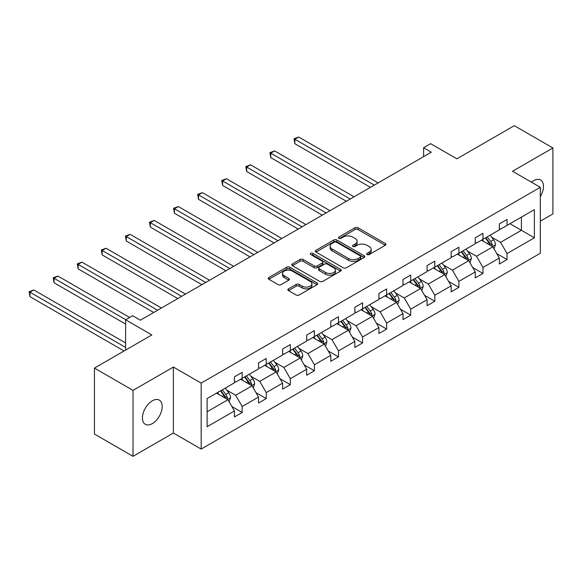 <?xml version="1.0" encoding="UTF-8"?>
<svg xmlns="http://www.w3.org/2000/svg" width="582" height="582" viewBox="0 0 582 582"><rect width="100%" height="100%" fill="white"/><g stroke="black" fill="none" stroke-linecap="round" stroke-linejoin="round"><path stroke-width="0.87" d="M367.082 254.574A1.499 0.866 0 0 0 369.206 254.574L385.306 245.277A2.146 1.237 0 0 0 385.931 244.404A2.146 1.237 0 0 0 385.306 243.531L358.032 227.78A2.146 1.237 0 0 0 354.998 227.78L338.899 237.078A1.499 0.866 0 0 0 338.462 237.689A1.499 0.866 0 0 0 338.899 238.3A1.499 0.866 0 0 0 341.023 238.3L343.104 237.1A6.86 3.958 0 0 1 352.801 237.1L355.078 238.409A6.86 3.958 0 0 1 357.086 241.21A6.86 3.958 0 0 1 355.078 244.011L352.99 245.211A1.499 0.866 0 0 0 352.554 245.83A1.499 0.866 0 0 0 352.99 246.441A1.499 0.866 0 0 0 355.115 246.441L357.195 245.233A6.86 3.958 0 0 1 366.893 245.233L369.17 246.55A6.86 3.958 0 0 1 371.178 249.351A6.86 3.958 0 0 1 369.17 252.144L367.082 253.352A1.499 0.866 0 0 0 366.645 253.963A1.499 0.866 0 0 0 367.082 254.574L367.082 253.352M152.317 423.616A13.975 8.068 120 0 0 161.447 411.307A13.975 8.068 120 0 0 159.301 400.11A13.975 8.068 120 0 0 152.317 400.802A13.975 8.068 120 0 0 143.187 413.111A13.975 8.068 120 0 0 145.333 424.307A13.975 8.068 120 0 0 152.317 423.616M540.322 196.563A13.975 8.068 120 0 0 540.591 179.976A13.975 8.068 120 0 0 533.607 180.667A13.975 8.068 120 0 0 531.446 182.181M540.322 221.175L552.9 213.907L552.9 147.959L514.306 125.676L456.885 158.828L430.644 143.681L423.616 147.733L423.616 156.645M133.023 456.324L173.385 433.015L173.385 367.067L133.023 390.369L133.023 456.324L94.43 434.041L94.43 368.093L151.851 334.934L125.61 319.787L125.61 350.088M133.023 390.369L94.43 368.093M288.483 288.847A2.146 1.237 0 0 0 287.857 289.72A2.146 1.237 0 0 0 288.483 290.593L296.136 295.009A2.146 1.237 0 0 0 299.163 295.009L317.045 284.693A2.146 1.237 0 0 0 317.67 283.812A2.146 1.237 0 0 0 317.045 282.939L289.771 267.196A2.146 1.237 0 0 0 286.737 267.196L268.862 277.512A2.146 1.237 0 0 0 268.237 278.392A2.146 1.237 0 0 0 268.862 279.265L278.101 284.605A2.146 1.237 0 0 0 281.135 284.605L288.788 280.182A2.146 1.237 0 0 0 289.414 279.309A2.146 1.237 0 0 0 288.788 278.436L284.205 275.788A5.733 3.31 0 0 1 282.525 273.445A5.733 3.31 0 0 1 286.06 270.39A5.733 3.31 0 0 1 292.31 271.11L310.264 281.477A5.733 3.31 0 0 1 311.945 283.812A5.733 3.31 0 0 1 308.402 286.875A5.733 3.31 0 0 1 302.16 286.155L299.163 284.423A2.146 1.237 0 0 0 296.136 284.423L288.483 288.847L288.483 290.593M125.61 319.787L132.638 315.728L140.349 320.187L431.335 152.193L423.616 147.733M173.385 367.067L201.176 383.109L540.322 187.302L540.322 253.257L201.176 449.064L201.176 383.109M552.9 147.959L512.531 171.261L540.322 187.302M343.256 267.807A2.146 1.237 0 0 0 346.29 267.807L364.165 257.484A2.146 1.237 0 0 0 364.798 256.611A2.146 1.237 0 0 0 364.165 255.731L336.891 239.988A2.146 1.237 0 0 0 333.864 239.988L315.982 250.311A2.146 1.237 0 0 0 315.357 251.184A2.146 1.237 0 0 0 315.982 252.057L343.256 267.807M311.355 254.901A1.499 0.866 0 0 1 312.876 255.112L312.876 253.33L340.608 269.335A2.146 1.237 0 0 1 341.234 270.208A2.146 1.237 0 0 1 340.608 271.088L322.726 281.412A2.146 1.237 0 0 1 319.7 281.412L292.426 265.661L292.426 263.915A2.146 1.237 0 0 0 291.793 264.788A2.146 1.237 0 0 0 292.426 265.661M292.426 263.915L300.072 259.492A2.146 1.237 0 0 1 303.106 259.492L314.164 265.879A2.146 1.237 0 0 0 317.197 265.879L322.275 262.948A2.146 1.237 0 0 0 322.901 262.075A2.146 1.237 0 0 0 322.275 261.202L310.759 254.552A1.499 0.866 0 0 1 310.315 253.941A1.499 0.866 0 0 1 311.246 253.141A1.499 0.866 0 0 1 312.876 253.33M207.119 398.568L234.437 382.796L234.437 376.823L242.156 372.371L242.156 378.344L258.524 368.893L258.524 362.921L266.236 358.468L266.236 364.434L282.605 354.991L282.605 349.018L290.323 344.566L290.323 350.531L306.685 341.088L306.685 335.116L314.404 330.656L314.404 336.629L330.765 327.186L330.765 321.213L338.484 316.753L338.484 322.726L354.845 313.283L354.845 307.311L362.564 302.851L362.564 308.824L378.926 299.381L378.926 293.408L386.644 288.948L386.644 294.921L403.006 285.471L403.006 279.505L410.725 275.046L410.725 281.019L427.093 271.568L427.093 265.603L434.812 261.143L434.812 267.116L451.174 257.666L451.174 251.693L458.892 247.241L458.892 253.214L475.254 243.763L475.254 237.791L482.973 233.338L482.973 239.311L499.334 229.861L499.334 223.888L507.053 219.436L507.053 225.409L534.378 209.629L534.378 237.791L507.053 253.57L507.053 259.543L499.334 263.995L499.334 258.022L482.973 267.473L482.973 273.445L475.254 277.898L475.254 271.925L458.892 281.375L458.892 287.348L451.174 291.8L451.174 285.827L434.812 295.278L434.812 301.25L427.093 305.703L427.093 299.737L410.725 309.18L410.725 315.153L403.006 319.605L403.006 313.64L386.644 323.083L386.644 329.056L378.926 333.515L378.926 327.542L362.564 336.985L362.564 342.958L354.845 347.418L354.845 341.445L338.484 350.888L338.484 356.861L330.765 361.32L330.765 355.347L314.404 364.798L314.404 370.763L306.685 375.223L306.685 369.25L290.323 378.7L290.323 384.666L282.605 389.125L282.605 383.152L266.236 392.603L266.236 398.575L258.524 403.028L258.524 397.055L242.156 406.505L242.156 412.478L234.437 416.93L234.437 410.957L207.119 426.737L207.119 398.568M240.613 379.231L252.035 385.83L235.674 395.273L226.74 390.115M235.674 395.273L242.156 406.505M252.035 385.83L258.524 397.055M234.437 381.37L235.674 382.083L242.156 378.344M264.694 365.329L276.115 371.927L259.754 381.37L250.82 376.212M259.754 381.37L266.236 392.603M276.115 371.927L282.605 383.152M258.524 367.468L259.754 368.18L266.236 364.434M288.774 351.426L300.203 358.017L283.834 367.468L274.9 362.31M283.834 367.468L290.323 378.7M300.203 358.017L306.685 369.25M282.605 353.565L283.834 354.278L290.323 350.531M312.861 337.524L324.283 344.115L307.922 353.565L298.981 348.407M307.922 353.565L314.404 364.798M324.283 344.115L330.765 355.347M306.685 339.662L307.922 340.375L314.404 336.629M336.942 323.621L348.363 330.212L332.002 339.662L323.068 334.505M332.002 339.662L338.484 350.888M348.363 330.212L354.845 341.445M330.765 325.76L332.002 326.473L338.484 322.726M361.022 309.719L372.444 316.31L356.082 325.76L347.148 320.602M356.082 325.76L362.564 336.985M372.444 316.31L378.926 327.542M354.845 311.857L356.082 312.57L362.564 308.824M385.102 295.816L396.524 302.407L380.162 311.857L371.229 306.699M380.162 311.857L386.644 323.083M396.524 302.407L403.006 313.64M378.926 297.955L380.162 298.668L386.644 294.921M409.182 281.906L420.604 288.505L404.243 297.955L395.309 292.79M404.243 297.955L410.725 309.18M420.604 288.505L427.093 299.737M403.006 284.045L404.243 284.758L410.725 281.019M433.263 268.004L444.692 274.602L428.323 284.045L419.389 278.887M428.323 284.045L434.812 295.278M444.692 274.602L451.174 285.827M427.093 270.143L428.323 270.856L434.812 267.116M457.343 254.101L468.772 260.7L452.403 270.143L443.469 264.985M452.403 270.143L458.892 281.375M468.772 260.7L475.254 271.925M451.174 256.24L452.403 256.953L458.892 253.214M481.43 240.199L492.852 246.797L476.491 256.24L467.55 251.082M476.491 256.24L482.973 267.473M492.852 246.797L499.334 258.022M475.254 242.338L476.491 243.05L482.973 239.311M509.985 223.714L521.407 230.305L500.571 242.338L491.637 237.18M500.571 242.338L507.053 253.57M534.378 237.791L521.407 230.305L521.407 217.115L534.378 209.629M173.385 433.015L201.176 449.064M499.334 228.435L500.571 229.148L507.053 225.409M207.119 411.765L227.955 399.732L216.533 393.134M227.955 399.732L234.437 410.957M496.788 253.614L507.053 259.543M472.708 267.516L482.973 273.445M448.627 281.419L458.892 287.348M424.54 295.321L434.812 301.25M400.46 309.224L410.725 315.153M376.379 323.126L386.644 329.056M352.299 337.029L362.564 342.958M328.219 350.939L338.484 356.861M304.139 364.841L314.404 370.763M280.058 378.744L290.323 384.666M255.971 392.646L266.236 398.575M231.891 406.549L242.156 412.478M367.686 254.785L369.17 253.927A6.86 3.958 0 0 0 371.178 251.133L371.178 249.351M357.086 241.21L357.086 242.992A6.86 3.958 0 0 1 355.078 245.793L353.594 246.652M385.277 245.298L358.032 229.563A2.146 1.237 0 0 0 354.998 229.563L339.502 238.511M364.165 255.731L364.165 257.484L336.891 241.77A2.146 1.237 0 0 0 333.864 241.77L316.011 252.079M360.382 257.222A1.499 0.866 0 0 0 360.818 256.611A1.499 0.866 0 0 0 360.382 255.993L336.44 242.17A1.499 0.866 0 0 0 334.315 242.17L332.118 243.443A6.86 3.958 0 0 0 330.11 246.244A6.86 3.958 0 0 0 332.118 249.038L348.487 258.488A6.86 3.958 0 0 0 358.185 258.488L360.382 257.222L360.382 259.005A1.499 0.866 0 0 0 360.818 258.393L360.818 256.611M330.11 246.244L330.11 248.027A6.86 3.958 0 0 0 332.118 250.82L332.118 249.038M360.382 259.005L358.185 260.27A6.86 3.958 0 0 1 348.487 260.27L332.118 250.82M292.448 265.676L300.072 261.274L300.072 259.492M322.901 262.075L322.901 263.857A2.146 1.237 0 0 1 322.275 264.73L317.197 267.662A2.146 1.237 0 0 1 314.164 267.662L303.106 261.274A2.146 1.237 0 0 0 300.072 261.274M312.876 255.112L340.579 271.103M325.644 272.507A5.733 3.31 0 0 0 331.893 273.227A5.733 3.31 0 0 0 335.428 270.164A5.733 3.31 0 0 0 333.748 267.829L327.426 264.177A2.146 1.237 0 0 0 324.392 264.177L319.314 267.109A2.146 1.237 0 0 0 318.689 267.982A2.146 1.237 0 0 0 319.314 268.855L325.644 272.507L325.644 274.289A5.733 3.31 0 0 0 331.893 275.01A5.733 3.31 0 0 0 335.428 271.947L335.428 270.164M318.689 267.982L318.689 269.764A2.146 1.237 0 0 0 319.314 270.637L319.314 268.855M325.644 274.289L319.314 270.637M311.945 283.812L311.945 285.595A5.733 3.31 0 0 1 308.402 288.657A5.733 3.31 0 0 1 302.16 287.937L299.163 286.206A2.146 1.237 0 0 0 296.136 286.206L288.512 290.607M282.525 273.445L282.525 275.228A5.733 3.31 0 0 0 284.205 277.57L284.205 275.788M288.759 280.204L284.205 277.57M317.015 284.707L289.771 268.979A2.146 1.237 0 0 0 286.737 268.979L268.891 279.28M494.023 248.827L495.442 244.724A5.784 3.339 -120 0 0 493.594 239.799L490.131 235.172M483.918 241.639L482.413 239.631M378.154 182.894L298.704 137.025L294.841 139.251L294.841 143.703L370.436 187.353M491.994 246.302L492.321 244.971A5.784 3.339 -120 0 0 490.662 241.494L487.199 236.867M485.752 237.703L489.564 242.796A2.946 1.702 60 0 1 490.102 243.691L492.321 244.971M485.344 237.936L488.815 242.563A5.784 3.339 60 0 1 490.255 245.298M294.841 143.703L293.997 138.763L374.299 185.12M293.997 138.763L298.704 137.025M469.943 262.729L471.362 258.634A5.784 3.339 -120 0 0 469.514 253.701L466.051 249.074M459.838 255.542L458.332 253.534M354.074 196.796L274.624 150.927L270.761 153.153L270.761 157.613L346.355 201.256M467.913 260.205L468.241 258.874A5.784 3.339 -120 0 0 466.582 255.396L463.119 250.769M461.672 251.606L465.484 256.698A2.946 1.702 60 0 1 466.015 257.593L468.241 258.874M461.264 251.839L464.734 256.466A5.784 3.339 60 0 1 466.175 259.201M270.761 157.613L269.91 152.666L350.211 199.022M269.91 152.666L274.624 150.927M445.863 276.632L447.282 272.536A5.784 3.339 -120 0 0 445.434 267.604L441.971 262.984M435.751 269.444L434.252 267.436M329.994 210.699L250.544 164.83L246.681 167.056L246.681 171.515L322.275 215.158M443.833 274.107L444.161 272.783A5.784 3.339 -120 0 0 442.502 269.299L439.039 264.672M437.584 265.508L441.403 270.601A2.946 1.702 60 0 1 441.934 271.496L444.161 272.783M437.184 265.741L440.647 270.368A5.784 3.339 60 0 1 442.094 273.103M246.681 171.515L245.83 166.568L326.131 212.925M245.83 166.568L250.544 164.83M421.783 290.534L423.201 286.439A5.784 3.339 -120 0 0 421.353 281.513L417.891 276.887M411.67 283.347L410.172 281.339M305.914 224.601L226.456 178.732L222.6 180.958L222.6 185.418L298.195 229.061M419.753 288.01L420.073 286.686A5.784 3.339 -120 0 0 418.422 283.201L414.951 278.574M413.504 279.411L417.323 284.503A2.946 1.702 60 0 1 417.854 285.398L420.073 286.686M413.104 279.644L416.567 284.271A5.784 3.339 60 0 1 418.007 287.006M222.6 185.418L221.749 180.471L302.051 226.835M221.749 180.471L226.456 178.732M397.702 304.437L399.121 300.341A5.784 3.339 -120 0 0 397.273 295.416L393.803 290.789M387.59 297.249L386.092 295.241M281.834 238.504L202.376 192.635L198.52 194.861L198.52 199.32L274.115 242.963M395.673 301.913L395.993 300.588A5.784 3.339 -120 0 0 394.341 297.104L390.871 292.484M389.423 293.321L393.236 298.406A2.946 1.702 60 0 1 393.774 299.301L395.993 300.588M389.023 293.554L392.486 298.173A5.784 3.339 60 0 1 393.927 300.909M198.52 199.32L197.669 194.373L277.97 240.737M197.669 194.373L202.376 192.635M373.615 318.347L375.034 314.244A5.784 3.339 -120 0 0 373.193 309.318L369.723 304.692M363.51 311.152L362.004 309.144M257.746 252.406L178.296 206.537L174.44 208.763L174.44 213.223L250.027 256.866M371.592 315.815L371.913 314.491A5.784 3.339 -120 0 0 370.261 311.014L366.791 306.387M365.343 307.223L369.155 312.316A2.946 1.702 60 0 1 369.694 313.211L371.913 314.491M364.943 307.456L368.406 312.083A5.784 3.339 60 0 1 369.846 314.811M174.44 213.223L173.589 208.276L253.89 254.64M173.589 208.276L178.296 206.537M349.535 332.249L350.953 328.146A5.784 3.339 -120 0 0 349.113 323.221L345.643 318.594M339.43 325.054L337.924 323.046M233.666 266.316L154.215 220.44L150.352 222.666L150.352 227.126L225.947 270.768M347.512 329.725L347.832 328.394A5.784 3.339 -120 0 0 346.174 324.916L342.711 320.289M341.263 321.126L345.075 326.218A2.946 1.702 60 0 1 345.613 327.113L347.832 328.394M340.856 321.359L344.326 325.985A5.784 3.339 60 0 1 345.766 328.714M150.352 227.126L149.509 222.178L229.81 268.542M149.509 222.178L154.215 220.44M325.454 346.152L326.873 342.049A5.784 3.339 -120 0 0 325.025 337.123L321.562 332.497M315.349 338.957L313.844 336.956M209.585 280.218L130.135 234.342L126.272 236.576L126.272 241.028L201.867 284.671M323.425 343.627L323.752 342.296A5.784 3.339 -120 0 0 322.093 338.819L318.63 334.192M317.183 335.028L320.995 340.121A2.946 1.702 60 0 1 321.533 341.016L323.752 342.296M316.775 335.261L320.245 339.888A5.784 3.339 60 0 1 321.686 342.616M126.272 241.028L125.428 236.081L205.73 282.445M125.428 236.081L130.135 234.342M301.374 360.054L302.793 355.951A5.784 3.339 -120 0 0 300.945 351.026L297.482 346.399M291.262 352.859L289.763 350.859M185.505 294.121L106.055 248.245L102.192 250.478L102.192 254.931L177.786 298.573M299.344 357.53L299.672 356.199A5.784 3.339 -120 0 0 298.013 352.721L294.55 348.094M293.095 348.931L296.915 354.023A2.946 1.702 60 0 1 297.446 354.918L299.672 356.199M292.695 349.164L296.158 353.791A5.784 3.339 60 0 1 297.606 356.519M102.192 254.931L101.341 249.984L181.642 296.347M101.341 249.984L106.055 248.245M277.294 373.957L278.713 369.854A5.784 3.339 -120 0 0 276.865 364.929L273.402 360.302M267.182 366.769L265.683 364.761M161.425 308.024L81.967 262.155L78.112 264.381L78.112 268.833L153.706 312.476M275.264 371.432L275.592 370.101A5.784 3.339 -120 0 0 273.933 366.624L270.47 361.997M269.015 362.833L272.834 367.926A2.946 1.702 60 0 1 273.365 368.821L275.592 370.101M268.615 363.066L272.078 367.693A5.784 3.339 60 0 1 273.518 370.421M78.112 268.833L77.261 263.886L157.562 310.25M77.261 263.886L81.967 262.155M253.214 387.859L254.632 383.756A5.784 3.339 -120 0 0 252.784 378.831L249.322 374.204M243.101 380.672L241.603 378.664M129.626 317.466L57.887 276.057L54.031 278.283L54.031 282.736L125.61 324.065M251.184 385.335L251.504 384.004A5.784 3.339 -120 0 0 249.853 380.526L246.382 375.899M244.935 376.736L248.747 381.828A2.946 1.702 60 0 1 249.285 382.723L251.504 384.004M244.535 376.969L247.997 381.596A5.784 3.339 60 0 1 249.438 384.331M54.031 282.736L53.18 277.789L125.763 319.7M53.18 277.789L57.887 276.057M229.126 401.762L230.552 397.666A5.784 3.339 -120 0 0 228.704 392.734L225.234 388.107M219.021 394.574L217.515 392.566M125.61 342.958L33.807 289.96L29.951 292.186L29.951 296.645L124.068 350.982M227.104 399.237L227.424 397.906A5.784 3.339 -120 0 0 225.772 394.429L222.302 389.802M220.854 390.638L224.667 395.731A2.946 1.702 60 0 1 225.205 396.626L227.424 397.906M220.454 390.871L223.917 395.498A5.784 3.339 60 0 1 225.358 398.233M29.951 296.645L29.1 291.698L125.61 347.418M29.1 291.698L33.807 289.96M369.17 253.927L369.17 252.144M352.99 246.441L352.99 245.211M355.078 245.793L355.078 244.011M338.899 238.3L338.899 237.078M354.998 229.563L354.998 227.78M358.032 229.563L358.032 227.78M385.306 245.277L385.306 243.531M315.982 252.057L315.982 250.311M333.864 241.77L333.864 239.988M336.891 241.77L336.891 239.988M348.487 260.27L348.487 258.488M358.185 260.27L358.185 258.488M303.106 261.274L303.106 259.492M314.164 267.662L314.164 265.879M317.197 267.662L317.197 265.879M322.275 264.73L322.275 262.948M340.608 271.088L340.608 269.335M296.136 286.206L296.136 284.423M299.163 286.206L299.163 284.423M302.16 287.937L302.16 286.155M288.788 280.182L288.788 278.436M268.862 279.265L268.862 277.512M286.737 268.979L286.737 267.196M289.771 268.979L289.771 267.196M317.045 284.693L317.045 282.939M492.437 246.557L495.406 244.84M490.662 241.494L493.594 239.799M487.17 243.516L488.815 242.563M468.35 260.46L471.325 258.743M466.582 255.396L469.514 253.701M463.083 257.419L464.734 256.466M444.27 274.362L447.245 272.645M442.502 269.299L445.434 267.604M439.003 271.321L440.647 270.368M420.189 288.265L423.165 286.548M418.422 283.201L421.353 281.513M414.922 285.224L416.567 284.271M396.109 302.167L399.077 300.45M394.341 297.104L397.273 295.416M390.842 299.126L392.486 298.173M372.029 316.07L374.997 314.353M370.261 311.014L373.193 309.318M366.762 313.029L368.406 312.083M347.949 329.972L350.917 328.255M346.174 324.916L349.113 323.221M342.682 326.931L344.326 325.985M323.868 343.875L326.837 342.158M322.093 338.819L325.025 337.123M318.594 340.834L320.245 339.888M299.781 357.777L302.756 356.068M298.013 352.721L300.945 351.026M294.514 354.736L296.158 353.791M275.701 371.687L278.676 369.97M273.933 366.624L276.865 364.929M270.434 368.646L272.078 367.693M251.62 385.59L254.596 383.873M249.853 380.526L252.784 378.831M246.353 382.549L247.997 381.596M227.54 399.492L230.508 397.775M225.772 394.429L228.704 392.734M222.273 396.451L223.917 395.498"/></g></svg>
